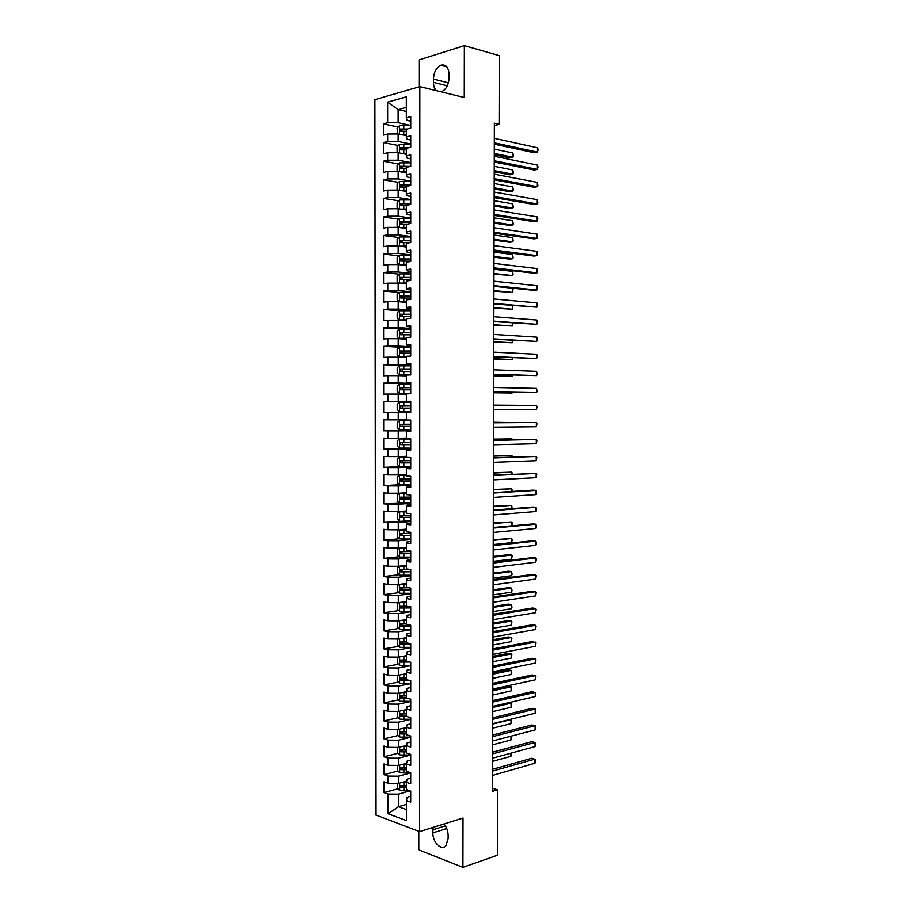 <?xml version="1.0" encoding="UTF-8"?>
<svg xmlns="http://www.w3.org/2000/svg" width="913" height="913" viewBox="0 0 913 913"><rect width="100%" height="100%" fill="white"/><g stroke="black" fill="none" stroke-linecap="round" stroke-linejoin="round"><path stroke-width="1.37" d="M418.827 831.309L418.816 849.9L462.925 867.35L497.345 855.253L497.528 789.848L492.552 788.261M374.923 99.643L375.722 814.978L419.626 831.617L419.854 86.609L374.923 99.643M419.854 86.609L464.272 97.508L464.363 45.65L419.056 59.893L419.044 86.838M406.365 111.443L398.148 109.606L387.66 102.142L387.683 122.776L383.46 123.894L383.471 135.101L387.683 134.028L387.694 141.515L383.483 142.554L383.494 153.749L387.705 152.745L387.705 160.22L383.494 161.202L383.506 172.374L387.717 171.439L387.717 178.914L383.506 179.815L383.517 190.977L387.728 190.121L387.728 197.585L383.528 198.406L383.54 209.556L387.74 208.769L387.751 216.221L383.54 216.974L383.551 228.113L387.751 227.405L387.763 234.846L383.563 235.531L383.563 246.647L387.763 246.008L387.774 253.449L383.574 254.054L383.586 265.158L387.785 264.599L387.785 272.028L383.586 272.553L383.597 283.646L387.797 283.156L387.797 290.574L383.608 291.042L383.62 302.123L387.808 301.701L387.808 309.108L383.62 309.496L383.631 320.566L387.82 320.223L387.831 327.619L383.631 327.938L383.643 338.985L387.831 338.712L387.842 346.107L383.654 346.358L383.665 357.394L387.842 357.188L387.854 364.572L383.665 364.755L383.677 375.779L387.865 375.642L387.865 383.015L383.688 383.118L383.688 394.131L387.877 394.074L387.877 401.446L383.7 401.469L383.711 412.471L387.888 412.482L387.888 419.843L383.711 419.797L383.722 430.788L387.899 430.868L387.911 438.217L383.734 438.114L383.745 449.082L387.911 449.23L387.922 456.58L383.745 456.397L383.757 467.353L387.922 467.582L387.934 474.908L383.757 474.657L383.768 485.602L387.934 485.899L387.945 493.225L383.78 492.894L383.791 503.839L387.957 504.204L387.957 511.508L383.791 511.12L383.802 522.042L387.968 522.476L387.968 529.78L383.802 529.323L383.814 540.234L387.979 540.736L387.979 548.028L383.825 547.492L383.837 558.391L387.991 558.961L388.002 566.254L383.837 565.649L383.848 576.537L388.002 577.176L388.014 584.457L383.859 583.784L383.859 594.66L388.014 595.367L388.025 602.637L383.871 601.895L383.882 612.76L388.025 613.536L388.036 620.806L383.882 619.995L383.894 630.837L388.048 631.682L388.048 638.94L383.905 638.061L383.905 648.892L388.059 649.816L388.059 657.063L383.916 656.105L383.928 666.924L388.071 667.917L388.071 675.152L383.928 674.136L383.939 684.944L388.082 686.005L388.082 693.229L383.951 692.145L383.951 702.942L388.093 704.06L388.105 711.284L383.962 710.131L383.974 720.905L388.105 722.103L388.116 729.316L383.974 728.095L383.985 738.857L388.116 740.123L388.128 747.325L383.996 746.035L383.996 756.786L388.139 758.121L388.139 765.311L384.008 763.953L384.019 774.703L388.151 776.096L388.151 783.286L384.019 781.859L384.031 792.587L397.988 788.729M387.66 102.142L406.353 96.824L406.365 117.823L407.141 120.368L410.759 121.155M406.433 804.399L398.422 806.715L388.173 813.78L406.445 820.604L406.433 800.553L410.736 802.082L410.736 791.08L406.433 789.597L406.433 782.293L410.736 783.753L410.736 772.752L406.433 771.325L406.433 764.021L410.736 765.402L410.736 754.389L406.433 753.042L406.433 745.716L410.736 747.039L410.736 736.004L406.433 734.725L406.433 727.399L410.736 728.642L410.747 717.595L406.433 716.397L406.422 709.059L410.747 710.223L410.747 699.164L406.422 698.034L406.422 690.685L410.747 691.792L410.747 680.721L406.422 679.66L406.422 672.299L410.747 673.326L410.747 662.245L406.422 661.252L406.422 653.891L410.747 654.849L410.747 643.745L406.422 642.832L406.422 635.459L410.747 636.35L410.747 625.234L406.422 624.389L406.422 617.005L410.747 617.816L410.747 606.689L406.411 605.924L406.411 598.529L410.747 599.27L410.747 588.132L406.411 587.436L406.411 580.029L410.747 580.702L410.747 569.552L406.411 568.925L406.411 561.506L410.747 562.111L410.747 550.938L406.411 550.391L406.411 542.961L410.747 543.486L410.747 532.313L406.411 531.834L406.411 524.404L410.747 524.849L410.747 513.654L406.411 513.254L406.399 505.813L410.747 506.19L410.747 494.983L406.399 494.652L406.399 487.2L410.747 487.508L410.747 476.289L406.399 476.027L406.399 468.563L410.747 468.803L410.747 457.561L406.399 457.379L406.399 449.915L410.747 450.075L410.747 438.822L406.399 438.708L406.399 431.233L410.747 431.313L410.747 420.06L406.399 420.014L406.399 412.528L410.747 412.539L410.747 401.264L406.388 401.298L406.388 393.811L410.747 393.743L410.747 382.456L406.388 382.558L406.388 375.06L410.747 374.923L410.747 363.614L406.388 363.796L406.388 356.287L410.747 356.081L410.747 344.76L406.388 345.023L406.388 337.502L410.747 337.217L410.747 325.884L406.388 326.215L406.388 318.683L410.747 318.317L410.747 306.973L406.376 307.384L406.376 299.841L410.759 299.407L410.759 288.052L406.376 288.531L406.376 280.987L410.759 280.474L410.759 269.095L406.376 269.655L406.376 262.099L410.759 261.506L410.759 250.128L406.376 250.755L406.376 243.189L410.759 242.527L410.759 231.126L406.376 231.834L406.376 224.256L410.759 223.525L410.759 212.101L406.376 212.889L406.365 205.311L410.759 204.489L410.759 193.065L406.365 193.921L406.365 186.332L410.759 185.442L410.759 173.995L406.365 174.931L406.365 167.33L410.759 166.36L410.759 154.902L406.365 155.918L406.365 148.305L410.759 147.267L410.759 135.797L406.365 136.882L406.365 129.258L410.759 128.14L410.759 116.659L406.365 117.823M388.173 813.78L388.162 794.059L384.031 792.587M494.344 125.549L499.445 124.328L494.355 123.152L492.541 791.343L497.528 789.848M406.719 781.117L398.41 783.388L398.41 776.198L410.736 772.9L399.734 772.832L397.395 770.275L397.395 765.402M388.151 783.286L398.41 783.388M388.151 776.096L398.41 776.198M406.433 800.553L407.198 797.254L410.736 796.25M406.627 763.279L398.399 765.414L398.399 758.224L410.736 755.085M388.139 765.311L398.399 765.414M388.139 758.121L398.399 758.224M406.433 782.293L407.198 779.154L410.736 778.196M406.513 745.419L398.399 747.416L398.388 740.215L410.736 737.248M388.128 747.325L398.399 747.416M388.116 740.123L398.388 740.215M406.433 764.021L407.198 761.031L410.736 760.118M406.433 727.535L398.388 729.407L398.388 722.194L410.736 719.387M388.116 729.316L398.388 729.407M388.105 722.103L398.388 722.194M406.433 745.716L407.198 742.885L410.736 742.018M406.422 709.606L398.376 711.364L398.376 704.151L410.747 701.504M388.105 711.284L398.376 711.364M388.093 704.06L398.376 704.151M406.433 727.399L407.198 724.717L410.736 723.895M406.422 691.655L398.376 693.309L398.376 686.085L410.747 683.597M388.082 693.229L398.376 693.309M388.082 686.005L398.376 686.085M406.422 709.059L407.198 706.525L410.747 705.76M406.422 673.68L398.365 675.232L398.365 667.996L410.747 665.668M388.071 675.152L398.365 675.232M388.071 667.917L398.365 667.996M406.422 690.685L407.198 688.311L410.747 687.592M406.422 655.682L398.365 657.132L398.353 649.885L410.747 647.728M388.059 657.063L398.365 657.132M388.059 649.816L398.353 649.885M406.422 672.299L407.187 670.085L410.747 669.412M406.422 637.673L398.353 639.009L398.353 631.75L410.747 629.765M388.048 638.94L398.353 639.009M388.048 631.682L398.353 631.75M406.422 653.891L407.187 651.825L410.747 651.197M406.422 619.63L398.342 620.863L398.342 613.604L410.747 611.778M388.036 620.806L398.342 620.863M388.025 613.536L398.342 613.604M406.422 635.459L407.187 633.554L410.747 632.971M406.411 601.576L398.342 602.706L398.342 595.436L410.747 593.77M388.025 602.637L398.342 602.706M388.014 595.367L398.342 595.436M406.422 617.005L407.187 615.259L410.747 614.723M406.411 583.498L398.33 584.514L398.33 577.233L410.747 575.738M388.014 584.457L398.33 584.514M388.002 577.176L398.33 577.233M406.411 598.529L407.187 596.931L410.747 596.451M406.411 565.398L398.33 566.311L398.319 559.018L410.747 557.683M388.002 566.254L398.33 566.311M387.991 558.961L398.319 559.018M406.411 580.029L407.187 578.591L410.747 578.157M406.411 547.275L398.319 548.074L398.319 540.781L410.747 539.617M387.979 548.028L398.319 548.074M387.979 540.736L398.319 540.781M406.411 561.506L407.187 560.228L410.747 559.84M406.411 529.129L398.308 529.825L398.308 522.521L410.747 521.528M387.968 529.78L398.308 529.825M387.968 522.476L398.308 522.521M406.411 542.961L407.175 541.843L410.747 541.5M406.399 510.972L398.308 511.554L398.308 504.238L410.747 503.405M387.957 511.508L398.308 511.554M387.957 504.204L398.308 504.238M406.411 524.404L407.175 523.434L410.747 523.149M406.399 492.78L398.296 493.26L398.296 485.933L410.747 485.271M387.945 493.225L398.296 493.26M387.934 485.899L398.296 485.933M406.399 505.813L407.175 505.003L410.747 504.763M406.399 474.577L398.296 474.943L398.285 467.604L410.747 467.114M387.934 474.908L398.296 474.943M387.922 467.582L398.285 467.604M406.399 487.2L410.747 486.367M406.399 456.352L398.285 456.603L398.285 449.264L410.747 448.934M387.922 456.58L398.285 456.603M387.911 449.23L398.285 449.264M406.399 468.563L410.747 467.935M406.399 438.103L398.273 438.24L398.273 430.89L410.747 430.742M387.911 438.217L398.273 438.24M387.899 430.868L398.273 430.89M406.399 449.915L410.747 449.493M406.399 419.82L398.273 419.866L398.262 412.505L406.399 412.528M387.888 419.843L398.273 419.866M387.888 412.482L398.262 412.505M406.399 431.233L410.747 431.016M410.747 401.572L398.262 401.458L398.262 394.085L406.388 394.211M387.877 401.446L398.262 401.458M387.877 394.074L398.262 394.085M410.747 383.312L398.262 383.026L398.251 375.654L406.388 375.882M387.865 383.015L398.262 383.026M387.865 375.642L398.251 375.654M406.388 401.298L410.747 401.423M410.747 365.04L398.251 364.584L398.251 357.2L406.388 357.542M387.854 364.572L398.251 364.584M387.842 357.188L398.251 357.2M406.388 382.558L410.747 382.901M410.747 346.735L398.239 346.107L398.239 338.712L406.388 339.168M387.842 346.107L398.239 346.107M387.831 338.712L398.239 338.712M406.388 363.796L410.747 364.344M410.747 328.418L398.239 327.619L398.228 320.212L406.388 320.783M387.831 327.619L398.239 327.619M387.82 320.223L398.228 320.212M406.388 345.023L410.747 345.776M410.747 310.078L398.228 309.108L398.228 301.689L406.376 302.374M387.808 309.108L398.228 309.108M387.808 301.701L398.228 301.689M406.388 326.215L410.747 327.185M410.759 291.715L398.216 290.562L398.216 283.144L406.376 283.932M387.797 290.574L398.216 290.562M387.797 283.156L398.216 283.144M406.376 307.384L407.164 308.286L410.747 308.56M410.759 273.318L398.216 272.006L398.216 264.576L406.376 265.478M387.785 272.028L398.216 272.006M387.785 264.599L398.216 264.576M406.376 288.531L407.152 289.592L410.759 289.923M410.759 254.91L398.205 253.426L398.205 245.985L406.376 247.001M387.774 253.449L398.205 253.426M387.763 246.008L398.205 245.985M406.376 269.655L407.152 270.876L410.759 271.264M410.759 236.478L398.205 234.824L398.194 227.371L406.376 228.501M387.763 234.846L398.205 234.824M387.751 227.405L398.194 227.371M406.376 250.755L407.152 252.148L410.759 252.581M410.759 218.036L398.194 216.198L398.194 208.746L406.376 209.979M387.751 216.221L398.194 216.198M387.74 208.769L398.194 208.746M406.376 231.834L407.152 233.386L410.759 233.876M410.759 199.559L398.182 197.55L398.182 190.087L406.365 191.433M387.728 197.585L398.182 197.55M387.728 190.121L398.182 190.087M406.376 212.889L407.152 214.612L410.759 215.148M410.759 181.059L398.182 178.88L398.182 171.404L406.365 172.865M387.717 178.914L398.182 178.88M387.717 171.439L398.182 171.404M406.365 193.921L407.152 195.804L410.759 196.386M410.759 162.548L398.171 160.186L398.171 152.699L406.365 154.286M387.705 160.22L398.171 160.186M387.705 152.745L398.171 152.699M406.365 174.931L407.152 176.985L410.759 177.613M410.759 144.003L398.171 141.469L398.159 133.971L406.365 135.672M387.694 141.515L398.171 141.469M387.683 134.028L398.159 133.971M406.365 155.918L407.141 158.132L410.759 158.816M410.759 125.435L398.159 122.73L398.148 109.606L406.353 107.346M387.683 122.776L398.159 122.73M406.365 136.882L407.141 139.267L410.759 139.997M464.363 45.65L499.651 55.739L499.445 124.328M462.925 867.35L463.017 818.025L419.626 831.617M410.12 790.875L398.41 794.162L398.422 806.715L406.433 809.637M388.162 794.059L398.41 794.162M441.162 91.836L441.995 91.54C446.343 89.12 448.717 84.532 449.105 77.799L449.116 74.478C448.545 67.083 445.738 64.001 440.694 65.234C436.254 67.653 433.846 72.264 433.458 79.066L433.458 82.341C433.504 86.05 434.485 88.823 436.391 90.661M433.082 827.395L432.888 832.918C432.579 842.208 441.31 851.042 445.818 845.815L448.146 838.659L448.157 835.486C448.032 830.978 446.651 827.144 444.003 823.971M383.46 123.894L398.216 127.021M383.483 142.554L398.319 145.498M383.494 161.202L398.445 163.952M383.506 179.815L398.559 182.383M383.528 198.406L398.684 200.792M383.54 216.974L398.821 219.177M383.563 235.531L398.958 237.528M383.574 254.054L399.107 255.868M383.586 272.553L399.255 274.174M383.608 291.042L399.426 292.457M383.62 309.496L399.677 310.728M383.631 327.938L401.264 329.045M383.654 346.358L405.566 347.442M383.665 364.755L410.747 365.725M383.688 383.118L410.747 383.734M383.711 412.471L410.747 412.505M383.7 401.469L410.747 401.72M383.722 430.788L410.747 430.457M383.745 449.082L410.747 448.386M383.757 467.353L409.549 466.349M383.768 485.602L402.827 484.609M383.791 503.839L400.385 502.743M383.802 522.042L410.747 520.889M383.814 540.234L399.426 538.784M383.837 558.391L399.278 556.759M383.848 576.537L399.141 574.722M383.859 594.66L399.015 592.663M383.882 612.76L398.89 610.58M383.894 630.837L398.776 628.475M383.905 648.892L398.673 646.358M383.928 666.924L398.57 664.219M383.939 684.944L398.479 682.068M383.951 702.942L398.388 699.894M383.974 720.905L398.296 717.698M383.985 738.857L398.216 735.49M383.996 756.786L398.136 753.248M406.399 751.182L402.759 751.319L401.754 750.44M384.019 774.703L398.057 770.994M405.349 769.077L406.433 768.792M404.391 786.96L406.433 786.39M494.298 144.163L534.345 152.756L537.483 152.094L494.298 142.793M537.495 147.769L538.077 149.595L537.483 152.094L537.495 147.769L494.31 138.308M401.617 134.69L406.365 134.782M404.254 135.238L406.365 135.318M397.634 133.983L397.132 128.151L399.517 125.674L410.759 125.652M494.264 154.662L509.865 157.881L512.878 157.241L512.889 153.007L494.287 149.093M407.221 129.041L400.453 129.041L400.59 131.244L406.365 131.244M401.64 131.152L402.428 129.463L406.365 129.566M494.275 153.395L512.878 157.241L513.505 156.477L512.889 153.007M494.253 162L534.276 170.012L537.403 169.407L494.253 160.722M537.426 165.082L538.008 166.874L537.403 169.407L537.426 165.082L494.264 156.237M494.195 179.815L534.208 187.256L537.335 186.686L494.207 178.628M537.358 182.372L537.928 185.853L537.335 186.686L537.358 182.372L494.218 174.155M401.378 153.316L406.365 153.384M403.843 153.795L406.365 153.898M397.931 152.699L397.144 152.277L397.144 146.708L399.529 144.277L410.759 144.265M494.218 171.792L509.819 174.794L512.821 174.2L512.832 169.966L494.241 166.303M408.841 147.723L400.442 147.666L400.602 149.858L406.365 149.858M401.663 149.766L402.405 148.054L406.958 148.168M494.23 170.605L512.821 174.2L513.448 173.402L512.832 169.966M401.115 171.929L406.365 171.975M403.386 172.34L406.365 172.443M398.228 171.416L397.144 170.811L397.144 165.253L399.529 162.856L410.759 162.845M494.173 188.9L509.762 191.684L512.764 191.148L512.775 186.914L494.195 183.513M410.69 166.371L400.43 166.257L400.602 168.448L406.365 168.448M401.686 168.357L402.382 166.623L408.819 166.794M494.184 187.804L512.764 191.148L513.391 190.315L512.775 186.914M494.15 197.607L534.139 204.478L537.266 203.964L494.15 196.512M537.289 199.65L537.86 203.085L537.266 203.964L537.289 199.65L494.173 192.038M494.104 215.377L534.071 221.688L537.198 221.208L494.104 214.372M537.209 216.895L537.791 218.584L537.198 221.208L537.209 216.895L494.116 209.91M400.83 190.52L406.365 190.543M402.93 190.874L406.365 190.977M398.604 190.155L397.155 189.322L397.155 183.775L399.54 181.425L410.759 181.413M494.127 205.996L509.705 208.563L512.707 208.061L512.718 203.839L494.138 200.689M410.759 184.94L400.419 184.837L400.613 187.017L406.365 187.017M401.709 186.937L402.371 185.168L410.759 185.385M494.127 204.98L512.707 208.061L513.334 207.205L512.718 203.839M400.51 209.088L406.365 209.077M402.496 209.397L406.365 209.476M398.924 208.849L397.166 207.81L397.166 202.264L399.54 199.958L410.759 199.958M494.081 223.069L509.648 225.431L512.649 224.975L512.661 220.741L494.093 217.853M410.759 203.473L400.408 203.382L400.613 205.562L406.365 205.562M401.743 205.482L402.348 203.69L410.759 203.884M494.081 222.144L512.649 224.975L513.277 224.073L512.661 220.741M494.059 233.135L534.002 238.875L537.129 238.441L494.059 232.222M537.141 234.139L537.723 235.782L537.129 238.441L537.141 234.139L494.07 227.759M400.168 227.645L406.376 227.599M402.051 227.908L406.376 227.965M399.198 227.52L397.166 226.276L397.166 220.741L399.552 218.481L410.759 218.469M494.036 240.119L509.591 242.276L512.592 241.854L512.604 237.631L494.047 234.995M410.759 221.996L400.396 221.916L400.624 224.084L407.266 224.107M401.777 224.016L402.336 222.19L410.759 222.361M494.036 239.274L512.592 241.854L513.22 240.929L512.604 237.631M494.013 250.87L533.934 256.039L537.049 255.651L494.013 250.048M537.072 251.349L537.654 252.958L537.049 255.651L537.072 251.349L494.024 245.597M399.78 246.179L406.376 246.099M401.606 246.407L406.376 246.43M399.449 246.145L397.178 244.73L397.178 239.195L399.563 236.969L410.759 236.969M493.99 257.158L509.545 259.098L512.535 258.721L512.547 254.51L494.001 252.125M410.759 240.484L400.385 240.427L400.624 242.584L409.777 242.675M401.811 242.527L402.313 240.678L410.759 240.815M493.99 256.405L512.535 258.721L513.163 257.763L512.547 254.51M493.956 268.582L533.865 273.192L536.981 272.839L493.956 267.851M537.004 268.548L537.574 271.834L536.981 272.839L537.004 268.548L493.979 263.401M493.91 286.271L533.797 290.323L536.912 290.014L493.91 285.632M536.935 285.723L537.506 288.976L536.912 290.014L536.935 285.723L493.922 281.193M493.865 303.949L536.844 307.167L493.865 303.401M536.855 302.888L537.437 304.383L536.844 307.167L536.855 302.888L493.876 298.962M493.819 321.593L536.776 324.309L493.819 321.136M536.787 320.029L537.369 321.49L536.776 324.309L536.787 320.029L493.83 316.708M493.773 339.225L536.707 341.428L493.773 338.86M536.718 337.148L537.301 338.575L536.707 341.428L536.718 337.148L493.785 334.432M493.716 356.846L536.627 358.524L493.716 356.561M536.65 354.244L537.232 355.648L536.627 358.524L536.65 354.244L493.728 352.144M493.671 374.433L536.559 375.597L493.671 374.239M536.582 371.329L537.152 374.398L536.559 375.597L536.582 371.329L493.682 369.822M493.625 392.008L536.49 392.658L493.625 391.905M536.513 388.39L537.084 391.415L536.49 392.658L536.513 388.39L493.636 387.489M536.445 405.44L537.015 406.73L536.422 409.697L493.579 409.549L536.422 409.697L536.445 405.44L493.591 405.132M493.545 422.765L536.365 422.468L536.353 426.725L493.534 427.17M493.545 422.708L536.365 422.468L536.947 423.723L536.353 426.725M493.488 440.374L536.296 439.473L536.285 443.718L493.477 444.768M493.488 440.226L536.296 439.473L536.878 440.694L536.285 443.718M493.442 457.961L536.228 456.466L536.216 460.711L493.431 462.343M493.442 457.721L536.228 456.466L536.81 457.641L536.216 460.711M493.397 475.525L536.159 473.436L536.148 477.67L493.385 479.907M493.397 475.194L536.159 473.436L536.741 474.577L536.148 477.67M493.351 493.066L536.091 490.384L536.079 494.618L493.34 497.448M493.351 492.655L532.998 490.178L536.091 490.384L536.661 493.191L536.079 494.618M493.305 510.595L536.022 507.32L535.999 511.542L493.294 514.966M493.305 510.093L532.93 507.069L536.022 507.32L536.593 510.082L535.999 511.542M493.26 528.102L535.954 524.233L535.931 528.456L493.248 532.473M493.26 527.509L532.861 523.948L535.954 524.233L536.524 526.961L535.931 528.456M493.203 545.586L535.885 541.124L535.863 545.346L493.191 549.957M493.214 544.913L532.793 540.793L535.885 541.124L536.456 543.817L535.863 545.346M493.157 563.047L535.817 558.003L535.794 562.214L493.146 567.418M493.157 562.282L532.724 557.626L535.817 558.003L536.388 558.973L535.794 562.214M493.111 580.497L535.748 574.859L535.726 579.07L493.1 584.856M493.111 579.652L532.656 574.448L535.748 574.859L536.319 575.795L535.726 579.07M493.066 597.924L535.68 591.704L535.657 595.904L493.054 602.272M493.066 596.988L532.599 591.247L535.68 591.704L536.251 592.605L535.657 595.904M493.02 615.328L535.611 608.526L535.589 612.726L493.009 619.676M493.02 614.301L532.53 608.024L535.611 608.526L536.182 609.393L535.589 612.726M410.759 255.446L399.563 255.446L397.189 257.626L397.189 263.149L399.563 264.679L406.376 264.576M399.563 264.679L406.376 264.861M493.944 274.174L512.478 275.566L512.501 271.355L493.956 269.232M410.759 258.961L400.373 258.915L400.636 261.061L410.759 261.175M401.846 261.004L402.302 259.132L410.759 259.258M493.944 273.501L512.478 275.566L513.106 274.573L512.501 271.355M410.759 273.9L399.574 273.9L397.189 276.034L397.189 281.546L399.574 283.11L406.376 283.03M399.574 283.11L406.376 283.281M493.899 291.179L512.421 292.4L512.444 288.188L493.91 286.317M410.759 277.404L400.362 277.381L400.636 279.526L410.759 279.618M401.891 279.469L402.279 277.575L410.759 277.666M493.899 290.585L512.421 292.4L513.06 289.695L512.444 288.188M410.759 292.331L399.574 292.331L397.201 294.42L397.201 299.932L399.574 301.53L406.376 301.461M399.574 301.53L406.376 301.678M493.853 308.16L512.376 309.21L512.387 305.57M410.759 295.835L400.351 295.823L400.647 297.958L410.759 298.037M401.937 297.912L402.268 295.995L410.759 296.063M493.853 307.647L512.376 309.21L512.627 305.581M410.747 310.74L399.586 310.74L397.212 312.782L397.212 318.295L399.586 319.927L406.388 319.87M399.586 319.927L406.388 320.052M493.807 325.119L512.319 326.009L512.33 322.951M410.747 314.232L400.339 314.243L400.647 316.377L410.747 316.446M401.994 316.332L402.256 314.38L410.747 314.426M493.807 324.697L512.319 326.009L512.832 322.997M410.747 329.125L399.586 329.125L397.212 331.122L397.212 336.623L399.597 338.301L406.388 338.255M399.597 338.301L406.388 338.403M493.762 342.055L512.261 342.774L512.273 340.332M410.747 332.617L400.328 332.64L400.659 334.763L410.747 334.82M402.051 334.729L402.234 332.754L410.747 332.777M493.762 341.713L512.261 342.774L512.889 340.366M410.747 347.499L399.597 347.488L397.223 349.451L397.223 354.94L399.597 356.652L406.388 356.629M399.597 356.652L406.388 356.732M493.716 358.98L512.204 359.539L512.216 357.679M410.747 350.98L400.316 351.014L400.659 353.137L410.747 353.183M402.131 353.114L402.222 351.106L410.747 351.106M493.716 358.729L512.204 359.539L512.832 357.713M410.747 365.839L399.597 365.828L397.235 367.745L397.235 373.234L399.609 374.992L408.67 374.992M399.609 374.992L406.81 375.049M493.671 375.894L512.147 376.27L512.147 375.015M410.747 369.32L400.305 369.366L400.67 371.477L410.747 371.523M402.211 371.465L402.211 369.434L410.747 369.4M493.671 375.711L512.147 376.27L512.775 375.038M399.609 393.298L410.747 393.309L399.609 393.298L397.235 391.506L397.235 386.028L399.552 384.19L399.552 393.252M399.552 384.19L410.747 384.156M493.625 392.773L512.09 393.001L512.09 392.328M410.747 387.637L400.305 387.705L400.67 389.805L410.747 389.84M402.336 389.794L402.199 387.74L410.747 387.683M493.625 392.681L512.09 393.001L512.433 392.339M399.62 411.58L410.747 411.603L399.62 411.58L397.246 409.754L397.246 404.288L399.552 402.485L399.552 411.535M399.552 402.485L410.747 402.462M402.542 408.111L402.188 406.023L410.747 405.943L403.854 405.92L400.293 406.011L400.681 408.111L410.747 408.134M399.62 420.722L410.747 420.745L399.62 420.722L397.258 422.514L397.258 427.98L399.62 429.852L410.747 429.875M511.999 422.582L493.545 422.285M410.747 424.214L400.282 424.305L400.681 426.394L410.747 426.405M410.747 426.371L402.679 426.371L402.177 424.294M512.182 422.582L493.545 422.331M410.747 438.948L399.62 438.97L397.258 440.728L397.258 446.195L399.632 448.089L410.747 448.123M399.62 438.97L410.747 438.993M511.942 439.838L511.942 438.879L493.499 439.119M410.747 442.463L400.282 442.565L400.693 444.654L410.747 444.654M410.747 444.585L402.69 444.608L402.165 442.531L400.282 442.565M512.433 439.826L511.942 438.879L493.499 439.256M406.399 457.162L399.632 457.208L397.269 458.919L397.269 464.375L399.632 466.315L410.747 466.338M399.632 457.208L406.399 457.253M511.885 457.082L511.885 455.541L493.454 455.941M410.747 460.7L400.271 460.814L400.693 462.891L410.747 462.88M410.747 462.777L402.69 462.823L402.154 460.745L400.271 460.814M512.501 457.059L511.885 455.541L493.454 456.158M406.399 475.353L399.643 475.422L397.269 477.1L397.281 482.543L399.643 484.518L410.747 484.541M399.643 475.422L406.399 475.479M511.828 474.304L511.828 472.169L493.408 472.74M410.747 478.903L400.259 479.04L400.704 481.105L410.747 481.094M410.747 480.957L402.69 481.014L401.652 479.69M512.444 474.269L511.828 472.169L493.408 473.037M406.399 493.522L399.643 493.613L397.281 495.245L397.281 500.678L399.643 502.698L410.747 502.732M399.643 493.613L406.399 493.682M511.771 491.502L511.771 488.786L493.362 489.516M410.747 497.094L400.259 497.243L400.704 499.308L410.747 499.274M410.747 499.103L402.701 499.183L401.652 497.905M512.387 491.468L511.771 488.786L493.362 489.893M406.411 511.862L399.654 511.782L406.411 511.668M399.586 511.816L397.292 513.368L397.292 518.801L399.597 520.809L399.654 511.782M511.714 508.689L511.725 505.391L493.317 506.281M410.747 515.263L400.248 515.423L400.704 517.477L410.747 517.443M410.747 517.237L402.701 517.329L401.652 516.096M512.09 508.667L511.725 505.391L493.317 506.738M406.411 529.791L399.654 529.928L397.292 531.48L397.303 536.901L399.654 538.99L410.747 539.024M399.654 529.928L406.411 530.031M511.657 525.854L511.668 521.974L493.271 523.023M410.747 533.409L400.248 533.58L400.716 535.634L410.747 535.577M410.747 535.338L402.701 535.452L401.652 534.253M511.771 525.842L512.273 522.989L511.668 521.974L493.271 523.571M406.411 547.903L399.666 548.051L397.303 549.558L397.303 554.978L399.666 557.101L410.747 557.147M399.666 548.051L406.411 548.165M493.214 544.57L511.6 542.664L511.611 538.533L493.225 539.754M410.747 551.532L400.236 551.714L400.716 553.769L410.747 553.7M410.747 553.426L402.713 553.563L401.663 552.388M511.6 542.664L512.227 539.526L511.611 538.533L493.225 540.382M406.411 566.288L399.666 566.151L397.315 567.624L397.315 573.044L399.666 575.201L410.747 575.236M401.469 565.957L406.411 565.98M493.168 561.358L511.542 559.213L511.554 555.081L508.587 554.716L493.18 556.462M410.747 569.632L400.236 569.826L400.727 571.88L410.747 571.8M410.747 571.492L402.713 571.641L401.663 570.511M511.542 559.213L512.17 556.04L511.554 555.081L493.18 557.17M399.449 584.377L397.315 585.667L397.326 591.076L399.677 593.267L410.747 593.313M401.914 584.069L406.411 584.046M400.088 584.297L406.411 584.377M493.123 578.123L511.485 575.738L511.497 571.606L508.541 571.207L493.134 573.147M408.488 587.767L400.225 587.926L400.727 589.969L410.747 589.878M410.747 589.536L402.724 589.707L401.674 588.6M511.485 575.738L512.113 574.174L511.497 571.606L493.134 573.935M399.198 602.58L397.326 603.687L397.326 609.085L399.689 611.322L410.747 611.368M402.371 602.146L406.411 602.089M400.465 602.409L406.411 602.454M493.077 594.877L511.428 592.24L511.451 588.109L508.484 587.675L493.088 589.821M406.411 605.89L400.225 605.992L400.739 608.035L410.747 607.932M410.747 607.556L402.724 607.75L401.674 606.666M511.428 592.24L512.056 590.654L511.451 588.109L493.088 590.688M398.924 620.783L397.338 621.685L397.338 627.083L399.689 629.354L410.747 629.399M402.804 620.189L406.422 620.098M400.796 620.498L406.422 620.509M493.031 611.607L511.383 608.731L511.394 604.6L508.427 604.132L493.043 606.483M406.422 623.933L400.225 624.047L400.739 626.078L410.747 625.976M410.747 625.553L402.724 625.77L401.686 624.72M511.383 608.731L511.999 607.111L511.394 604.6L493.043 607.419M492.974 632.709L535.543 625.325L535.52 629.525L492.963 637.057M492.974 631.602L532.462 624.789L535.543 625.325L536.114 626.158L535.52 629.525M398.593 638.974L397.338 639.671L397.349 645.057L399.7 647.363L410.747 647.408M403.261 638.198L406.422 638.096M401.104 638.552L406.422 638.541M492.986 628.315L511.326 625.2L511.337 621.08L508.381 620.566L492.997 623.111M406.422 641.965L400.214 642.079L400.75 644.099L410.747 643.985M409.869 643.562L402.736 643.768L401.686 642.741M511.326 625.2L511.953 621.901L511.337 621.08L492.997 624.138M492.929 650.079L535.463 642.113L535.452 646.301L492.917 654.416M492.929 648.881L532.393 641.531L536.045 642.912L535.452 646.301M398.262 657.132L397.349 657.622L397.349 663.009L399.7 665.349L410.747 665.394M401.389 656.584L406.422 656.55M403.717 656.173L406.422 656.082M492.94 645.012L511.269 641.645L511.28 637.536L508.324 636.977L492.952 639.728M406.422 659.973L400.214 660.088L400.75 662.108L409.743 662.016M407.906 661.594L402.736 661.742L401.697 660.75M511.269 641.645L511.896 638.324L511.28 637.536L492.952 640.835M492.872 667.426L535.395 658.878L535.383 663.066L492.86 671.763M492.883 666.148L532.325 658.25L535.977 659.643L535.383 663.066M397.988 675.232L397.36 675.563L397.36 680.938L399.711 683.312L410.747 683.369M401.64 674.604L406.422 674.547M404.151 674.114L406.422 674.034M492.894 661.685L511.212 658.079L511.234 653.97L508.279 653.377L492.906 656.333M406.422 677.96L400.214 678.074L400.761 680.094L408.043 680.059M406.422 679.592L402.736 679.694L401.709 678.724M511.212 658.079L511.839 654.735L511.234 653.97L492.906 657.52M492.826 684.761L535.326 675.62L535.315 679.808L492.815 689.087M492.837 683.392L532.256 674.958L535.908 676.35L535.315 679.808M397.703 693.309L397.36 698.844L399.711 701.264L410.747 701.31M401.868 692.59L406.422 692.51M404.527 692.043L406.422 691.963M492.849 678.336L511.166 674.502L511.177 670.393L508.221 669.754L492.86 672.915M406.422 695.923L400.214 696.037L400.761 698.046L406.57 698.068M406.422 697.521L402.747 697.635L401.72 696.687M511.166 674.502L511.782 672.755L511.177 670.393L492.86 674.182M492.78 702.063L535.258 692.351L535.246 696.528L492.769 706.388M492.792 700.613L532.188 691.643L535.84 693.047L535.246 696.528M397.395 711.364L397.372 716.739L399.723 719.182L410.736 719.239M402.085 710.554L406.422 710.462M404.858 709.949L406.422 709.88M492.803 694.976L511.109 690.901L511.12 686.804L508.164 686.12L492.815 689.475M406.433 713.863L400.202 713.977L400.773 715.986L406.433 716.02M406.433 715.427L402.747 715.552L401.731 714.628M511.109 690.901L511.725 689.132L511.12 686.804L492.815 690.821M492.735 719.353L535.189 709.059L535.178 713.236L492.723 723.667M492.735 717.812L532.131 708.317L535.771 709.721L535.178 713.236M397.383 729.396L397.383 734.6L399.723 737.088L410.736 737.145M402.279 728.494L406.433 728.391M405.144 727.832L406.433 727.775M406.433 731.792L400.202 731.906L400.773 733.915L406.433 733.938M406.433 733.322L402.759 733.447L401.743 732.546M492.758 711.604L511.052 707.278L511.063 703.181L492.769 707.449M508.872 702.656L511.679 703.843L511.052 707.278M492.689 736.62L535.121 725.755L535.109 729.932L492.678 740.934M492.689 734.999L532.062 724.968L535.703 726.383L535.109 729.932M397.383 747.416L397.383 752.449L399.734 754.971L410.736 755.028M402.462 746.423L406.433 746.298M405.406 745.693L406.456 745.647M406.433 749.687L400.202 749.801L400.784 751.81L406.433 751.844M492.712 728.197L510.995 723.644L511.006 719.558L492.723 724.055M510.264 719.364L511.622 720.186L510.995 723.644M492.643 753.864L535.052 742.429L535.041 746.594L492.632 758.178M492.643 752.164L531.994 741.596L535.634 743.022L535.041 746.594M402.633 764.318L406.433 764.181M405.646 763.53L406.57 763.485M406.433 767.571L400.202 767.685L400.784 769.682L406.433 769.716M406.433 769.02L402.759 769.168L401.766 768.312M492.666 744.791L510.949 739.987L510.96 736.198M511.189 736.129L510.949 739.987M492.598 771.097L534.984 759.091L534.972 763.245L492.586 775.399M492.598 769.305L531.925 758.212L535.566 759.65L534.972 763.245M397.406 783.377L397.406 788.079L399.746 790.669L409.857 790.784M402.793 782.19L406.502 782.042M405.851 781.357L406.673 781.311M406.433 785.431L400.202 785.545L400.796 787.542L406.433 787.577M406.433 786.846L402.77 786.995L401.777 786.161M492.621 761.351L510.892 756.318L510.903 753.191M511.508 753.02L510.892 756.318M448.397 82.855L433.458 79.066M447.29 85.822L433.458 82.341M446.765 828.513L432.888 832.918M445.407 825.854L432.888 829.791M399.46 125.732L399.46 134.245M403.797 131.13L403.797 134.668M403.797 125.355L403.797 128.893M402.61 129.441L400.59 129.007M399.472 144.334L399.472 152.95M403.808 149.755L403.808 153.281M403.797 143.98L403.808 147.518M402.61 148.02L400.602 147.632M399.472 162.913L399.472 171.633M403.808 168.346L403.808 171.884M403.808 162.582L403.808 166.12M402.622 166.588L400.602 166.223M399.483 181.482L399.483 190.303M403.808 186.925L403.808 190.452M403.808 181.173L403.808 184.7M402.622 185.134L400.613 184.791M399.483 200.015L399.483 208.94M403.82 205.482L403.82 208.997M403.808 199.73L403.808 203.257M402.633 203.656L400.613 203.337M399.495 218.538L399.495 227.554M403.82 224.005L403.82 227.531M403.82 218.264L403.82 221.791M402.633 222.144L400.624 221.859M399.495 237.026L399.506 246.145M403.82 242.516L403.82 246.031M403.82 236.787L403.82 240.302M402.633 240.621L400.624 240.37M399.506 255.503L399.506 264.633M403.82 261.004L403.831 264.519M403.82 255.275L403.82 258.79M402.644 259.075L400.636 258.847M399.506 273.946L399.517 283.076M403.831 279.469L403.831 282.973M403.831 273.752L403.831 277.255M402.644 277.518L400.636 277.312M399.517 292.377L399.517 301.495M403.831 297.912L403.831 301.416M403.831 292.194L403.831 295.698M402.656 295.926L400.647 295.744M399.517 310.785L399.529 319.892M403.831 316.332L403.831 319.835M403.831 310.625L403.831 314.129M402.656 314.312L400.647 314.163M399.529 329.171L399.529 338.267M403.843 334.74L403.843 338.232M403.843 329.034L403.843 332.526M402.656 332.674L400.659 332.56M399.54 347.533L399.54 356.618M403.843 353.114L403.843 356.606M403.843 347.419L403.843 350.912M402.667 351.026L400.659 350.934M399.54 365.873L399.54 374.946M403.843 371.465L403.843 374.958M403.843 365.782L403.843 369.263M402.667 369.343L400.67 369.286M403.854 389.805L403.854 393.286M403.854 384.122L403.854 387.603M402.667 387.648L400.67 387.614M403.854 408.111L403.854 411.592M403.854 402.439L403.854 405.92M402.679 405.931L400.681 405.92M399.563 420.767L399.563 429.806M403.854 426.405L403.854 429.875M403.854 420.733L403.854 424.214M402.679 426.371L400.681 426.394M399.563 439.016L399.563 448.043M403.866 444.677L403.866 448.146M403.866 439.016L403.866 442.485M402.69 444.608L400.693 444.654M399.574 457.253L399.574 466.269M403.866 462.925L403.866 466.383M403.866 457.265L403.866 460.734M402.69 462.823L400.693 462.891M399.574 475.456L399.586 484.472M403.866 481.151L403.866 484.609M403.866 475.502L403.866 478.96M402.69 481.014L400.704 481.105M399.586 493.648L399.586 502.652M403.877 499.354L403.877 502.812M403.866 493.705L403.877 497.163M402.701 499.183L400.704 499.308M403.877 517.534L403.877 520.981M403.877 511.896L403.877 515.354M402.701 517.329L400.704 517.477M399.597 529.962L399.597 538.944M403.877 535.691L403.877 539.138M403.877 530.065L403.877 533.512M402.701 535.452L400.716 535.634M399.597 548.085L399.609 557.056M403.877 553.837L403.888 557.272M403.877 548.211L403.877 551.657M402.713 553.563L400.716 553.769M399.609 566.197L399.609 575.144M403.888 571.949L403.888 575.395M403.888 566.334L403.888 569.78M402.713 571.641L400.727 571.88M399.609 584.354L399.62 593.222M403.888 590.049L403.888 593.484M403.888 584.434L403.888 587.881M402.724 589.707L400.727 589.969M399.62 602.523L399.62 611.265M403.888 608.126L403.888 611.55M403.888 602.523L403.888 605.958M402.724 607.75L400.739 608.035M399.632 620.669L399.632 629.297M403.9 626.181L403.9 629.605M403.9 620.578L403.9 624.013M402.724 625.77L400.739 626.078M399.632 638.803L399.632 647.306M403.9 644.213L403.9 647.637M403.9 638.621L403.9 642.044M402.736 643.768L400.75 644.099M399.643 656.904L399.643 665.292M403.9 662.222L403.9 665.645M403.9 656.641L403.9 660.065M402.736 661.742L400.75 662.108M399.643 674.981L399.643 683.255M403.911 680.208L403.911 683.632M403.911 674.639L403.911 678.051M402.736 679.694L400.761 680.094M399.654 693.047L399.654 701.207M403.911 698.183L403.911 701.595M403.911 692.613L403.911 696.026M402.747 697.635L400.761 698.046M399.654 711.09L399.654 719.124M403.911 716.123L403.911 719.535M403.911 710.565L403.911 713.977M402.747 715.552L400.773 715.986M399.666 729.11L399.666 737.031M403.923 734.052L403.923 737.453M403.923 728.494L403.923 731.906M402.759 733.447L400.773 733.915M399.666 747.108L399.677 754.903M403.923 751.958L403.923 755.359M403.923 746.412L403.923 749.813M402.759 751.319L400.784 751.81M399.677 765.083L399.677 772.763M403.923 769.842L403.923 773.243M403.923 764.307L403.923 767.696M402.759 769.168L400.784 769.682M399.677 783.034L399.689 790.612M403.934 787.714L403.934 791.103M403.923 782.167L403.923 785.568M402.77 786.995L400.796 787.542M446.856 66.877L440.694 65.234M402.428 129.463L400.453 129.041M402.405 148.054L400.442 147.666M402.382 166.623L400.43 166.257M402.371 185.168L400.419 184.837M402.348 203.69L400.408 203.382M402.336 222.19L400.396 221.916M402.313 240.678L400.385 240.427M402.302 259.132L400.373 258.915M402.279 277.575L400.362 277.381M402.268 295.983L400.351 295.823M402.256 314.38L400.339 314.243M402.234 332.754L400.328 332.64M402.222 351.106L400.316 351.014M402.211 369.434L400.305 369.366M402.199 387.74L400.305 387.705M402.188 406.023L400.293 406.011M402.177 424.283L400.282 424.305M401.982 478.96L400.259 479.04M401.652 497.151L400.259 497.243M401.435 515.331L400.248 515.423M401.298 533.489L400.248 533.58M401.184 551.623L400.236 551.714M401.104 569.735L400.236 569.826M401.047 587.824L400.225 587.926M400.99 605.89L400.225 605.992M400.955 623.933L400.225 624.047M400.91 641.953L400.214 642.079M400.887 659.962L400.214 660.088M400.853 677.948L400.214 678.074M400.83 695.9L400.214 696.037M400.807 713.84L400.202 713.977M400.796 731.758L400.202 731.906M400.773 749.664L400.202 749.801"/></g></svg>
